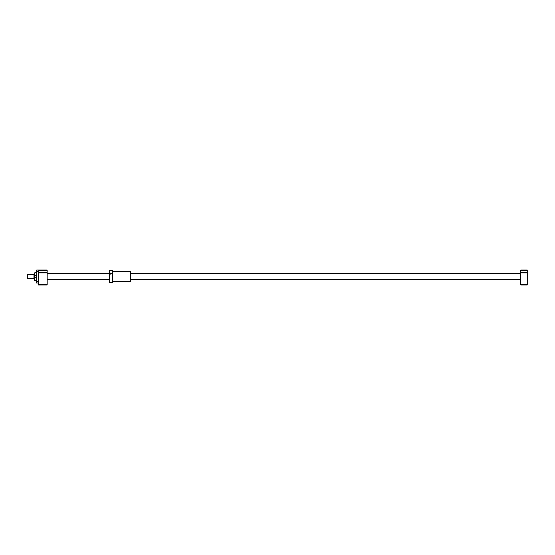 <?xml version="1.0" encoding="UTF-8"?>
<svg xmlns="http://www.w3.org/2000/svg" width="555" height="555" viewBox="0 0 555 555"><rect width="100%" height="100%" fill="white"/><g stroke="black" fill="none" stroke-linecap="round" stroke-linejoin="round"><path stroke-width="0.83" d="M33.973 278.617L27.75 278.617L27.75 274.482L33.973 274.392M34.472 278.992L33.973 278.992L33.973 274.017L34.472 274.017M527.25 270.535L527.25 284.965L520.777 284.965L520.777 270.035L527.25 270.035L527.25 270.535L520.777 270.535M527.25 272.526L520.777 272.526M527.25 272.907L520.777 272.907M527.25 284.576L520.777 284.576M35.964 272.151L34.965 272.151L36.464 272.151L36.706 270.035L36.464 282.974L38.455 282.974M47.161 284.576L38.455 284.576L38.455 284.965L47.161 284.965L47.161 270.035L36.706 270.035M36.464 272.276L34.965 272.151M36.464 280.733L34.597 280.733L34.472 280.122L34.597 280.858L36.464 280.858L36.706 281.274L38.205 281.274L38.448 280.858L38.448 272.151L38.205 271.735L36.706 271.735M34.472 280.122L34.597 277.555L36.464 277.555M36.464 275.453L34.597 275.453L34.472 274.843L34.472 278.166M34.472 274.843L34.472 272.887M34.597 275.453L34.597 277.555M38.455 284.576L38.455 270.035M47.161 272.907L38.455 272.907M47.161 272.526L38.455 272.526M47.161 270.535L38.455 270.535M38.205 281.274L38.205 282.974M36.706 281.274L36.706 282.974M38.205 270.035L38.205 271.735M38.455 280.858L38.455 272.151M110.625 272.984L111.25 273.553L110.625 274.135L110.008 273.553L110.625 272.984M112.367 276.508L112.367 270.535L109.384 270.535L109.384 282.474L112.367 282.474L112.367 276.508M112.367 281.482L130.536 281.482L130.536 271.527L112.367 271.527M520.777 273.393L130.536 273.393M109.384 273.393L47.161 273.393M520.777 279.616L130.536 279.616M109.384 279.616L47.161 279.616"/></g></svg>
